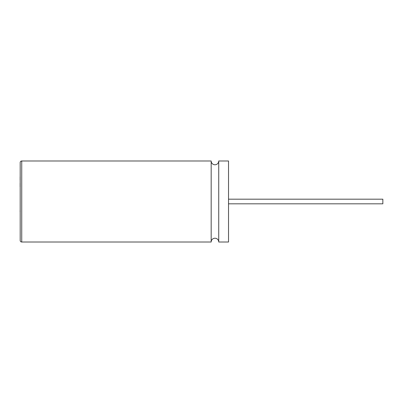 <?xml version="1.0" encoding="UTF-8"?>
<svg xmlns="http://www.w3.org/2000/svg" width="403" height="403" viewBox="0 0 403 403"><rect width="100%" height="100%" fill="white"/><g stroke="black" fill="none" stroke-linecap="round" stroke-linejoin="round"><path stroke-width="0.6" d="M20.19 162.535L20.19 240.465L20.19 162.535A1.541 1.541 0 0 1 21.732 160.988L21.732 242.012L211.172 242.012L211.172 160.988L21.732 160.988M20.15 176.816L20.15 179.914M20.15 186.796L20.15 183.214M20.15 210.497L20.15 211.812M218.733 242.012L228.526 242.012L228.526 160.988L218.733 160.988L218.733 242.012A3.778 3.778 0 0 0 214.955 238.228A3.778 3.778 0 0 0 211.172 242.012M218.733 160.988A3.778 3.778 0 0 1 214.955 164.772A3.778 3.778 0 0 1 211.172 160.988M20.19 240.465A1.541 1.541 0 0 0 21.732 242.012M228.526 199.183L382.85 199.183L382.85 203.817L228.526 203.817"/></g></svg>
